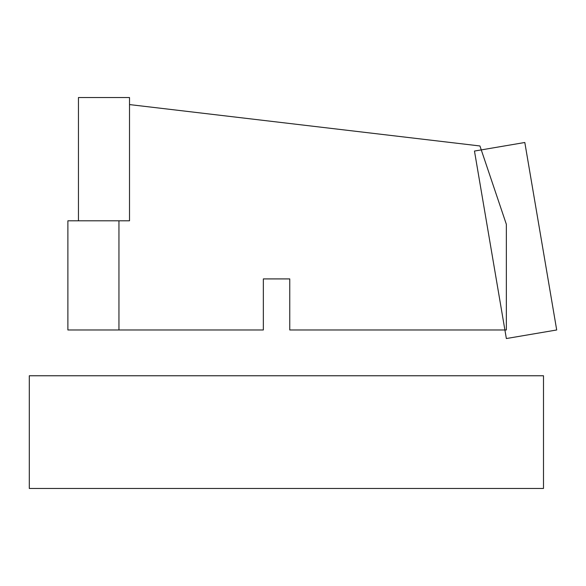 <?xml version="1.0" encoding="UTF-8"?>
<svg xmlns="http://www.w3.org/2000/svg" width="586" height="586" viewBox="0 0 586 586"><rect width="100%" height="100%" fill="white"/><g stroke="black" fill="none" stroke-linecap="round" stroke-linejoin="round"><path stroke-width="0.88" d="M289.762 329.977L506.355 329.977L506.355 224.321L479.941 145.965L129.513 104.579L129.513 220.805L118.951 220.805L118.951 329.977L263.348 329.977L263.348 278.914L289.762 278.914L289.762 329.977M289.762 278.914L263.348 278.914M129.513 220.805L129.513 97.54L78.451 97.54L78.451 220.805L129.513 220.805M118.951 329.977L118.951 220.805L67.881 220.805L67.881 329.977L118.951 329.977M474.47 151.056L506.355 338.54L556.7 329.977L524.814 142.493L474.47 151.056M543.493 375.765L543.493 488.46L29.3 488.46L29.3 375.765L543.493 375.765"/></g></svg>
